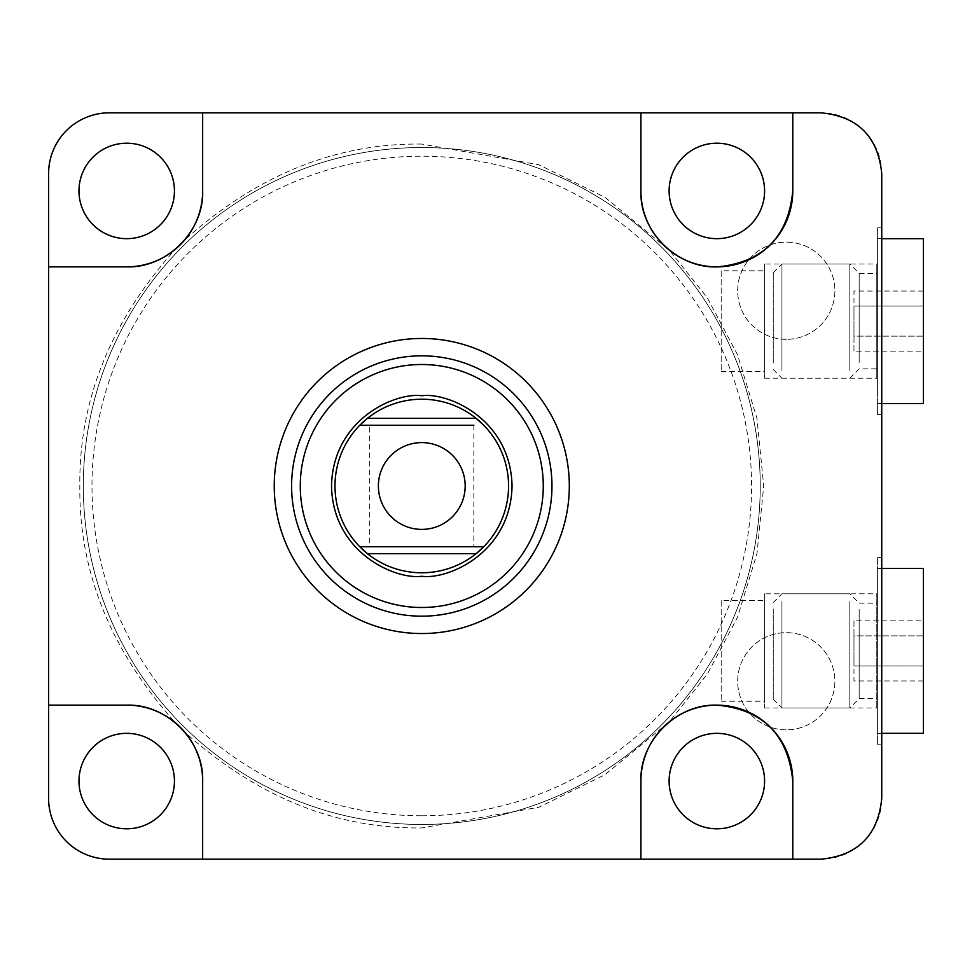 <?xml version="1.0" encoding="UTF-8"?>
<svg xmlns="http://www.w3.org/2000/svg" width="972" height="972" viewBox="0 0 972 972"><rect width="100%" height="100%" fill="white"/><g stroke="black" fill="none" stroke-linecap="round" stroke-linejoin="round"><path stroke-width="0.73" stroke-dasharray="4.86 3.65" d="M421.775 147.537A338.463 338.463 0 0 1 760.238 486A338.463 338.463 0 0 1 421.775 824.463A338.463 338.463 0 0 0 760.238 486A338.463 338.463 0 0 0 421.775 147.537A338.463 338.463 0 0 0 83.313 486A338.463 338.463 0 0 0 421.775 824.463A338.463 338.463 0 0 1 83.313 486A338.463 338.463 0 0 1 421.775 147.537A338.463 338.463 0 0 0 83.313 486A338.463 338.463 0 0 0 421.775 824.463M421.775 815.787A329.787 329.787 0 0 0 751.563 486A329.787 329.787 0 0 0 421.775 156.213A329.787 329.787 0 0 0 91.988 486A329.787 329.787 0 0 0 421.775 815.787M786.275 729.863A48.6 48.6 0 0 1 737.675 681.263A48.6 48.6 0 0 1 786.275 632.663A48.6 48.6 0 0 1 834.875 681.263A48.6 48.6 0 0 1 786.275 729.863A48.6 48.6 0 0 1 737.675 681.263A48.6 48.6 0 0 1 786.275 632.663A48.6 48.6 0 0 1 834.875 681.263A48.6 48.6 0 0 1 786.275 729.863M786.275 339.337A48.6 48.6 0 0 1 737.675 290.737A48.6 48.6 0 0 1 786.275 242.137A48.6 48.6 0 0 1 834.875 290.737A48.6 48.6 0 0 1 786.275 339.337A48.6 48.6 0 0 1 737.675 290.737A48.6 48.6 0 0 1 786.275 242.137A48.6 48.6 0 0 1 834.875 290.737A48.6 48.6 0 0 1 786.275 339.337M716.85 828.8A47.737 47.737 0 0 1 669.113 781.075A47.737 47.737 0 0 1 716.85 733.338A47.737 47.737 0 0 1 764.587 781.075A47.737 47.737 0 0 1 716.85 828.8M126.712 828.8A47.737 47.737 0 0 1 78.975 781.075A47.737 47.737 0 0 1 126.712 733.338A47.737 47.737 0 0 1 174.438 781.075A47.737 47.737 0 0 1 126.712 828.8M126.712 238.662A47.737 47.737 0 0 1 78.975 190.925A47.737 47.737 0 0 1 126.712 143.2A47.737 47.737 0 0 1 174.438 190.925A47.737 47.737 0 0 1 126.712 238.662M716.85 238.662A47.737 47.737 0 0 1 669.113 190.925A47.737 47.737 0 0 1 716.85 143.2A47.737 47.737 0 0 1 764.587 190.925A47.737 47.737 0 0 1 716.85 238.662M877.4 557.6L877.4 744.188L877.4 557.6L881.738 557.6L881.738 744.188L881.738 557.6M877.4 744.188L881.738 744.188M877.4 227.813L877.4 414.4L877.4 227.813L881.738 227.813L881.738 414.4L881.738 227.813M877.4 414.4L881.738 414.4M421.775 616.175A130.175 130.175 0 0 1 291.6 486A130.175 130.175 0 0 1 421.775 355.825A130.175 130.175 0 0 0 291.6 486A130.175 130.175 0 0 0 421.775 616.175A130.175 130.175 0 0 0 551.962 486A130.175 130.175 0 0 0 421.775 355.825A130.175 130.175 0 0 1 551.962 486A130.175 130.175 0 0 1 421.775 616.175A130.175 130.175 0 0 0 551.962 486A130.175 130.175 0 0 0 421.775 355.825A130.175 130.175 0 0 0 291.6 486A130.175 130.175 0 0 0 421.775 616.175M764.587 593.795L764.587 707.981L764.587 593.795L876.78 593.795L877.4 593.175L877.4 708.6L877.4 593.175M764.587 707.981L876.78 707.981L877.4 708.6M876.78 707.981L876.78 593.807L876.78 707.981M764.587 264.02L764.587 378.205L764.587 264.02L876.78 264.02L876.78 378.193L876.78 264.02L877.4 263.4L877.4 378.825L877.4 263.4M764.587 378.205L876.78 378.205L877.4 378.825M721.188 600.562L721.188 701.225L721.188 600.562L764.587 600.562L764.587 701.225L764.587 600.562M721.188 701.225L764.587 701.225M721.188 270.775L721.188 371.438L721.188 270.775L764.587 270.775L764.587 371.438L764.587 270.775M721.188 371.438L764.587 371.438M421.775 144.063C334.149 143.006 253.558 176.382 179.99 244.215C112.169 317.783 78.781 398.374 79.838 486C78.781 573.626 112.169 654.229 179.99 727.785C253.558 795.618 334.149 828.995 421.775 827.937L538.865 807.258L604.961 774.72L669.477 721.722L707.312 674.131L737.444 617.439L756.957 553.676L763.713 486L756.957 418.325L737.444 354.561L707.312 297.869L669.489 250.29L604.961 197.28L538.865 164.742L421.775 144.063M881.738 173.575A60.75 60.75 0 0 0 820.988 112.825L109.35 112.825A60.75 60.75 0 0 0 48.6 173.575L48.6 798.425A60.75 60.75 0 0 0 109.35 859.175L820.988 859.175A60.75 60.75 0 0 0 881.738 798.425L881.738 173.575M792.788 781.075L792.788 859.175M792.788 190.925L792.788 112.825M367.465 553.688A86.787 86.787 0 0 0 476.086 553.688M482.331 546.75L483.752 546.75A86.787 86.787 0 0 0 483.752 425.25M476.086 418.312A86.787 86.787 0 0 0 367.465 418.312M473.85 425.25L473.85 546.75L369.712 546.75L369.712 425.25L473.85 425.25M359.798 425.25A86.787 86.787 0 0 0 359.798 546.75M923.4 733.338L923.4 568.45M877.4 579.494L877.4 733.338L877.4 579.494M859.175 609.553L859.175 698.625L859.175 609.553M877.4 692.234L877.4 603.162L877.4 692.234M849.82 601.449L849.82 707.981L849.82 601.449M781.938 601.449L781.938 707.981L781.938 601.449M773.262 608.97L773.262 699.305L773.262 608.97M923.4 680.959L853.975 680.959L853.975 635.858L923.4 635.858L923.4 680.959L923.4 620.829L923.4 635.858L853.975 635.858L853.975 620.829L923.4 620.829M853.975 620.829L853.975 665.929L923.4 665.929L853.975 665.929L853.975 680.959M923.4 403.55L923.4 238.662M877.4 392.506L877.4 238.662L877.4 392.506M859.175 362.447L859.175 273.375L859.175 362.447M877.4 279.766L877.4 368.838L877.4 279.766M849.82 370.551L849.82 264.02L849.82 370.551M781.938 370.551L781.938 264.02L781.938 370.551M773.262 363.03L773.262 272.695L773.262 363.03M923.4 291.041L853.975 291.041L853.975 336.142L923.4 336.142L923.4 291.041L923.4 351.171L923.4 336.142L853.975 336.142L853.975 351.171L923.4 351.171M853.975 351.171L853.975 306.071L923.4 306.071L853.975 306.071L853.975 291.041M881.738 733.338L877.4 733.338M773.262 699.305L781.938 707.981L849.82 707.981L859.175 698.625L877.4 698.625M881.738 568.45L877.4 568.45M773.262 602.482L781.938 593.795L849.82 593.795L859.175 603.162L877.4 603.162M881.738 238.662L877.4 238.662M773.262 272.695L781.938 264.02L849.82 264.02L859.175 273.375L877.4 273.375M881.738 403.55L877.4 403.55M849.82 378.205L859.175 368.838L877.4 368.838M781.938 378.193L849.82 378.193M773.262 369.518L781.938 378.205"/><path stroke-width="1.46" d="M716.85 828.8A47.737 47.737 0 0 1 669.113 781.075A47.737 47.737 0 0 1 716.85 733.338A47.737 47.737 0 0 1 764.587 781.075A47.737 47.737 0 0 1 716.85 828.8M126.712 828.8A47.737 47.737 0 0 1 78.975 781.075A47.737 47.737 0 0 1 126.712 733.338A47.737 47.737 0 0 1 174.438 781.075A47.737 47.737 0 0 1 126.712 828.8M126.712 238.662A47.737 47.737 0 0 1 78.975 190.925A47.737 47.737 0 0 1 126.712 143.2A47.737 47.737 0 0 1 174.438 190.925A47.737 47.737 0 0 1 126.712 238.662M716.85 238.662A47.737 47.737 0 0 1 669.113 190.925A47.737 47.737 0 0 1 716.85 143.2A47.737 47.737 0 0 1 764.587 190.925A47.737 47.737 0 0 1 716.85 238.662M569.313 486A147.537 147.537 0 0 1 421.775 633.537A147.537 147.537 0 0 1 274.238 486A147.537 147.537 0 0 1 421.775 338.463A147.537 147.537 0 0 1 569.313 486M48.6 486L48.6 705.137L126.712 705.137C166.783 703.764 204.011 740.81 202.65 781.075L202.65 859.175L640.913 859.175L640.913 781.075C639.54 740.992 676.585 703.777 716.85 705.137C762.801 709.378 788.11 734.686 792.788 781.075L792.788 859.175L820.988 859.175C857.814 855.615 878.056 835.373 881.738 798.425L881.738 173.575C877.983 136.554 857.729 116.3 820.988 112.825L109.35 112.825A60.75 60.75 0 0 0 48.6 173.575L48.6 486M792.788 859.175L640.913 859.175L640.913 781.075A75.938 75.938 0 0 1 716.85 705.137A75.938 75.938 0 0 1 792.788 781.075M109.35 859.175L202.65 859.175L202.65 781.075A75.938 75.938 0 0 0 126.712 705.137L48.6 705.137L48.6 798.425A60.75 60.75 0 0 0 109.35 859.175M202.65 190.925L202.65 112.825L202.65 190.925C204.023 231.008 166.965 268.223 126.712 266.863A75.938 75.938 0 0 0 202.65 190.925M48.6 266.863L126.712 266.863L48.6 266.863M640.913 190.925A75.938 75.938 0 0 0 716.85 266.863A75.938 75.938 0 0 0 792.788 190.925C788.304 236.706 763.397 262.015 718.065 266.85C677.63 268.928 639.503 231.664 640.913 190.925L640.913 112.825L640.913 190.925M792.788 112.825L792.788 190.925M476.086 553.688A86.787 86.787 0 0 0 483.752 546.75L476.086 553.688A86.787 86.787 0 0 1 367.465 553.688L359.798 546.75A86.787 86.787 0 0 0 367.465 553.688L476.086 553.688M483.752 425.25A86.787 86.787 0 0 0 476.086 418.312L483.752 425.25A86.787 86.787 0 0 1 483.752 546.75L359.798 546.75A86.787 86.787 0 0 1 359.798 425.25L367.465 418.312A86.787 86.787 0 0 0 359.798 425.25L473.85 425.25M421.775 355.825A130.175 130.175 0 0 1 551.962 486A130.175 130.175 0 0 1 421.775 616.175A130.175 130.175 0 0 1 291.6 486A130.175 130.175 0 0 1 421.775 355.825M421.775 364.5A121.5 121.5 0 0 1 543.275 486A121.5 121.5 0 0 1 421.775 607.5A121.5 121.5 0 0 1 300.275 486A121.5 121.5 0 0 1 421.775 364.5M421.775 399.213A86.787 86.787 0 0 1 476.086 418.312L367.465 418.312A86.787 86.787 0 0 1 421.775 399.213M421.775 442.612A43.388 43.388 0 0 1 465.175 486A43.388 43.388 0 0 1 421.775 529.388A43.388 43.388 0 0 1 378.387 486A43.388 43.388 0 0 1 421.775 442.612M473.85 546.75L482.331 546.75M359.798 546.75L369.712 546.75M369.712 425.25L359.798 425.25M881.738 568.45L923.4 568.45L923.4 733.338L881.738 733.338M881.738 238.662L923.4 238.662L923.4 403.55L881.738 403.55M421.775 576.262C448.177 579.883 510.81 552.801 512.037 486C510.81 419.199 448.177 392.117 421.775 395.738C395.373 392.117 332.752 419.199 331.525 486C332.752 552.801 395.373 579.883 421.775 576.262"/></g></svg>
